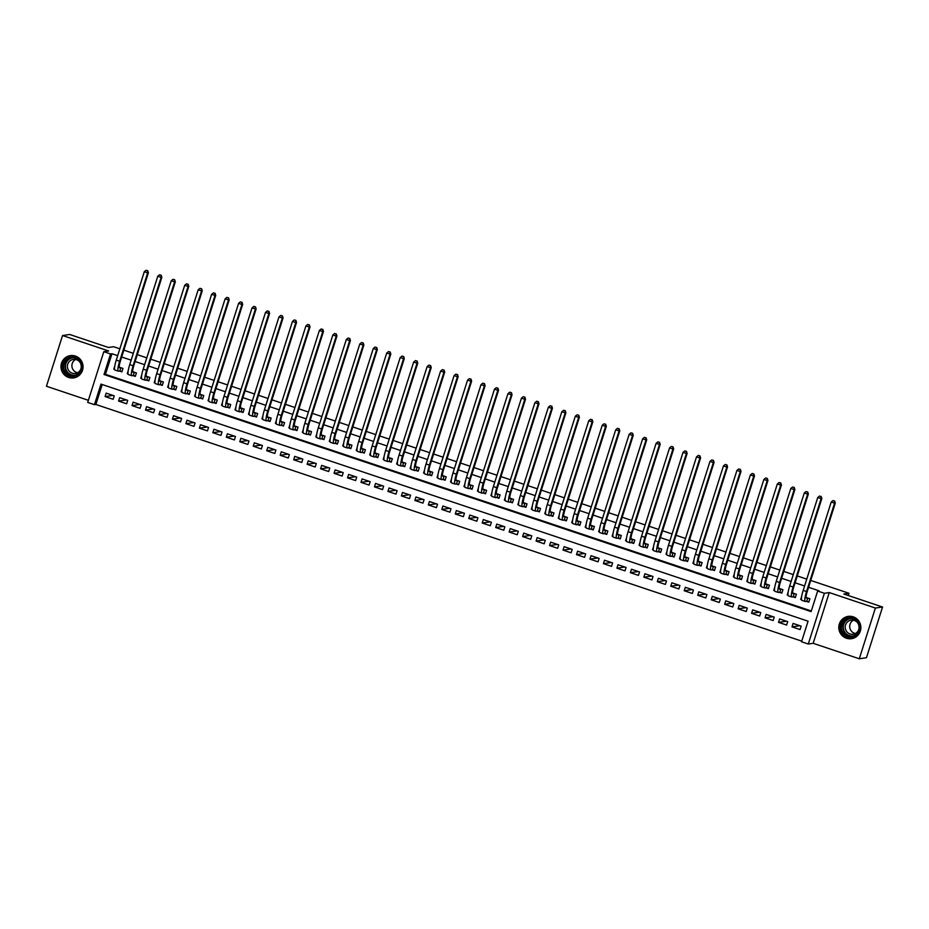<?xml version="1.0" encoding="UTF-8"?>
<svg xmlns="http://www.w3.org/2000/svg" width="929" height="929" viewBox="0 0 929 929"><rect width="100%" height="100%" fill="white"/><g stroke="black" fill="none" stroke-linecap="round" stroke-linejoin="round"><path stroke-width="1.39" d="M68.618 377.453A11.264 11.032 -98.2 0 0 83.006 367.756A11.264 11.032 -98.2 0 0 70.395 355.61A11.264 11.032 -98.2 0 0 68.618 377.453M846.435 638.235A11.264 11.032 -98.2 0 0 860.835 628.538A11.264 11.032 -98.2 0 0 848.212 616.391A11.264 11.032 -98.2 0 0 846.435 638.235M94.444 404.684L87.709 402.42L103.804 351.696L110.539 353.949L104.013 374.515L811.122 611.596L817.648 591.03L824.383 593.283L808.288 644.018L801.553 641.753L808.079 621.187L100.971 384.118L94.444 404.684L95.873 404.475L801.75 641.138M119.853 348.816L113.593 346.726L108.426 347.469L69.71 334.486L62.545 335.52L46.45 386.255L88.383 400.306M810.738 580.451L848.99 593.271L843.822 594.026L882.55 607.009L866.455 657.732L859.29 658.777L875.385 608.042L829.249 592.574L824.383 593.283M829.249 592.574L813.165 643.309L859.29 658.777M813.165 643.309L808.288 644.018M882.55 607.009L875.385 608.042M119.516 371.066L121.873 371.855L122.953 368.43L119.202 367.164M132.986 375.583L135.332 376.373L136.424 372.947L132.673 371.681M146.445 380.1L148.803 380.89L149.894 377.464L146.143 376.199M159.916 384.606L162.273 385.407L163.365 381.97L159.602 380.716M173.386 389.123L175.744 389.913L176.835 386.487L173.073 385.233M186.857 393.641L189.214 394.43L190.306 391.004L186.543 389.75M200.327 398.158L202.685 398.947L203.765 395.522L200.014 394.268M213.798 402.675L216.155 403.465L217.235 400.039L213.484 398.773M227.257 407.192L229.614 407.982L230.706 404.556L226.955 403.291M240.727 411.71L243.084 412.499L244.176 409.074L240.425 407.808M254.198 416.227L256.555 417.016L257.647 413.579L253.884 412.325M267.668 420.732L270.025 421.522L271.117 418.096L267.355 416.842M281.139 425.25L283.496 426.039L284.576 422.614L280.825 421.36M294.609 429.767L296.966 430.557L298.046 427.131L294.296 425.877M308.08 434.284L310.437 435.074L311.517 431.648L307.766 430.382M321.539 438.802L323.896 439.591L324.987 436.166L321.237 434.9M335.009 443.319L337.366 444.108L338.458 440.683L334.707 439.417M348.48 447.836L350.837 448.626L351.928 445.188L348.166 443.934M361.95 452.342L364.307 453.131L365.399 449.706L361.636 448.452M375.421 456.859L377.778 457.649L378.858 454.223L375.107 452.969M388.891 461.376L391.248 462.166L392.328 458.74L388.577 457.486M402.362 465.893L404.719 466.683L405.799 463.257L402.048 461.992M415.82 470.411L418.178 471.2L419.269 467.775L415.518 466.509M429.291 474.928L431.648 475.718L432.74 472.292L428.977 471.026M442.761 479.445L445.119 480.235L446.21 476.798L442.448 475.543M456.232 483.951L458.589 484.752L459.681 481.315L455.918 480.061M469.702 488.468L472.06 489.258L473.14 485.832L469.389 484.578M483.173 492.985L485.53 493.775L486.61 490.349L482.859 489.095M496.643 497.503L499.001 498.292L500.081 494.867L496.33 493.613M510.102 502.02L512.46 502.81L513.551 499.384L509.8 498.118M523.573 506.537L525.93 507.327L527.022 503.901L523.259 502.635M537.043 511.055L539.401 511.844L540.492 508.418L536.73 507.153M550.514 515.572L552.871 516.361L553.963 512.924L550.2 511.67M563.984 520.077L566.342 520.867L567.422 517.441L563.671 516.187M577.455 524.595L579.812 525.384L580.892 521.959L577.141 520.704M590.914 529.112L593.271 529.902L594.363 526.476L590.612 525.222M604.384 533.629L606.742 534.419L607.833 530.993L604.082 529.727M617.855 538.146L620.212 538.936L621.304 535.51L617.541 534.245M631.325 542.664L633.683 543.453L634.774 540.028L631.012 538.762M644.796 547.181L647.153 547.971L648.245 544.533L644.482 543.279M658.266 551.687L660.624 552.476L661.703 549.051L657.953 547.796M671.737 556.204L674.094 556.994L675.174 553.568L671.423 552.314M685.196 560.721L687.553 561.511L688.644 558.085L684.894 556.831M698.666 565.238L701.023 566.028L702.115 562.602L698.364 561.337M712.137 569.756L714.494 570.545L715.585 567.12L711.823 565.854M725.607 574.273L727.964 575.063L729.056 571.637L725.294 570.371M739.078 578.79L741.435 579.58L742.515 576.143L738.764 574.888M752.548 583.296L754.905 584.097L755.985 580.66L752.235 579.406M766.019 587.813L768.376 588.603L769.456 585.177L765.705 583.923M779.477 592.33L781.835 593.12L782.926 589.694L779.176 588.44M792.948 596.848L795.305 597.637L796.397 594.212L792.634 592.957M799.892 625.716L791.996 626.866L800.078 629.572L801.17 626.146L793.087 623.44L791.996 626.866M786.422 621.211L778.525 622.349L786.608 625.054L787.699 621.629L779.617 618.923L778.525 622.349M772.963 616.693L765.055 617.831L773.137 620.549L774.229 617.111L766.146 614.406L765.055 617.831M759.492 612.176L751.596 613.314L759.667 616.032L760.758 612.606L752.676 609.889L751.596 613.314M746.022 607.659L738.125 608.809L746.208 611.514L747.288 608.089L739.205 605.371L738.125 608.809M732.551 603.142L724.655 604.291L732.737 606.997L733.817 603.571L725.746 600.854L724.655 604.291M719.081 598.624L711.184 599.774L719.267 602.48L720.358 599.054L712.276 596.348L711.184 599.774M705.61 594.107L697.714 595.257L705.796 597.962L706.888 594.537L698.805 591.831L697.714 595.257M692.14 589.601L684.243 590.739L692.326 593.445L693.417 590.02L685.335 587.314L684.243 590.739M678.681 585.084L670.773 586.222L678.855 588.94L679.947 585.502L671.864 582.797L670.773 586.222M665.21 580.567L657.314 581.705L665.396 584.422L666.476 580.985L658.394 578.279L657.314 581.705M651.74 576.05L643.843 577.188L651.926 579.905L653.006 576.479L644.923 573.762L643.843 577.188M638.269 571.532L630.373 572.682L638.455 575.388L639.535 571.962L631.465 569.245L630.373 572.682M624.799 567.015L616.902 568.165L624.985 570.87L626.076 567.445L617.994 564.739L616.902 568.165M611.328 562.498L603.432 563.648L611.514 566.353L612.606 562.928L604.524 560.222L603.432 563.648M597.858 557.981L589.961 559.13L598.044 561.836L599.135 558.41L591.053 555.705L589.961 559.13M584.399 553.475L576.491 554.613L584.573 557.319L585.665 553.893L577.583 551.187L576.491 554.613M570.929 548.958L563.032 550.096L571.114 552.813L572.194 549.376L564.112 546.67L563.032 550.096M557.458 544.44L549.562 545.578L557.644 548.296L558.724 544.87L550.642 542.153L549.562 545.578M543.988 539.923L536.091 541.073L544.173 543.779L545.253 540.353L537.183 537.636L536.091 541.073M530.517 535.406L522.621 536.556L530.703 539.261L531.794 535.836L523.712 533.13L522.621 536.556M517.047 530.889L509.15 532.038L517.232 534.744L518.324 531.318L510.242 528.613L509.15 532.038M503.588 526.371L495.68 527.521L503.762 530.227L504.853 526.801L496.771 524.095L495.68 527.521M490.117 521.866L482.221 523.004L490.291 525.709L491.383 522.284L483.301 519.578L482.221 523.004M476.647 517.348L468.75 518.487L476.832 521.204L477.912 517.767L469.83 515.061L468.75 518.487M463.176 512.831L455.28 513.969L463.362 516.687L464.442 513.261L456.36 510.544L455.28 513.969M449.706 508.314L441.809 509.464L449.891 512.169L450.983 508.744L442.901 506.026L441.809 509.464M436.235 503.797L428.339 504.946L436.421 507.652L437.513 504.226L429.43 501.521L428.339 504.946M422.765 499.279L414.868 500.429L422.95 503.135L424.042 499.709L415.96 497.003L414.868 500.429M409.306 494.762L401.398 495.912L409.48 498.618L410.572 495.192L402.489 492.486L401.398 495.912M395.835 490.257L387.939 491.395L396.009 494.1L397.101 490.675L389.019 487.969L387.939 491.395M382.365 485.739L374.468 486.877L382.551 489.595L383.631 486.157L375.548 483.452L374.468 486.877M368.894 481.222L360.998 482.36L369.08 485.077L370.16 481.652L362.078 478.934L360.998 482.36M355.424 476.705L347.527 477.854L355.61 480.56L356.701 477.134L348.619 474.417L347.527 477.854M341.953 472.187L334.057 473.337L342.139 476.043L343.231 472.617L335.148 469.9L334.057 473.337M328.483 467.67L320.586 468.82L328.669 471.526L329.76 468.1L321.678 465.394L320.586 468.82M315.024 463.153L307.116 464.303L315.198 467.008L316.29 463.583L308.207 460.877L307.116 464.303M301.553 458.647L293.657 459.785L301.739 462.491L302.819 459.065L294.737 456.36L293.657 459.785M288.083 454.13L280.186 455.268L288.269 457.985L289.349 454.548L281.266 451.842L280.186 455.268M274.612 449.613L266.716 450.751L274.798 453.468L275.878 450.031L267.807 447.325L266.716 450.751M261.142 445.096L253.245 446.234L261.328 448.951L262.419 445.525L254.337 442.808L253.245 446.234M247.671 440.578L239.775 441.728L247.857 444.434L248.949 441.008L240.866 438.291L239.775 441.728M234.201 436.061L226.304 437.211L234.387 439.916L235.478 436.491L227.396 433.785L226.304 437.211M220.742 431.544L212.834 432.693L220.916 435.399L222.008 431.973L213.925 429.268L212.834 432.693M207.272 427.026L199.375 428.176L207.457 430.882L208.537 427.456L200.455 424.75L199.375 428.176M193.801 422.521L185.905 423.659L193.987 426.365L195.067 422.939L186.984 420.233L185.905 423.659M180.331 418.004L172.434 419.142L180.516 421.859L181.596 418.422L173.526 415.716L172.434 419.142M166.86 413.486L158.964 414.624L167.046 417.342L168.137 413.916L160.055 411.199L158.964 414.624M153.39 408.969L145.493 410.119L153.575 412.824L154.667 409.399L146.585 406.681L145.493 410.119M139.919 404.452L132.023 405.601L140.105 408.307L141.196 404.881L133.114 402.176L132.023 405.601M126.46 399.934L118.564 401.084L126.634 403.79L127.726 400.364L119.644 397.658L118.564 401.084M102.202 384.536L95.873 404.475M114.255 395.847L106.173 393.141L105.093 396.567L113.175 399.273L114.255 395.847M817.648 591.03L819.076 590.821L808.567 587.291M804.584 585.955L795.108 582.785M791.113 581.449L781.637 578.268M777.654 576.932L768.167 573.75M764.184 572.415L754.696 569.233M750.713 567.898L741.226 564.716M737.243 563.38L727.755 560.199M723.772 558.863L714.285 555.681M710.302 554.346L700.826 551.176M696.831 549.829L687.355 546.658M683.372 545.323L673.885 542.141M669.902 540.806L660.414 537.624M656.431 536.288L646.944 533.107M642.961 531.771L633.473 528.589M629.49 527.254L620.003 524.072M616.02 522.737L606.544 519.566M602.549 518.219L593.074 515.049M589.091 513.714L579.603 510.532M575.62 509.197L566.133 506.015M562.15 504.679L552.662 501.497M548.679 500.162L539.192 496.98M535.209 495.645L525.733 492.463M521.738 491.127L512.262 487.946M508.268 486.61L498.792 483.44M494.809 482.105L485.321 478.923M481.338 477.587L471.851 474.405M467.868 473.07L458.38 469.888M454.397 468.553L444.91 465.371M440.927 464.035L431.451 460.854M427.456 459.518L417.98 456.336M413.997 455.001L404.51 451.831M400.527 450.495L391.039 447.313M387.056 445.978L377.569 442.796M373.586 441.461L364.098 438.279M360.115 436.944L350.628 433.762M346.645 432.426L337.169 429.244M333.174 427.909L323.698 424.727M319.715 423.392L310.228 420.222M306.245 418.874L296.757 415.704M292.774 414.369L283.287 411.187M279.304 409.852L269.816 406.67M265.833 405.334L256.346 402.152M252.363 400.817L242.887 397.635M238.892 396.3L229.417 393.118M225.433 391.783L215.946 388.601M211.963 387.265L202.476 384.095M198.492 382.76L189.005 379.578M185.022 378.242L175.535 375.061M171.551 373.725L162.076 370.543M158.081 369.208L148.605 366.026M144.61 364.691L135.135 361.509M131.152 360.173L121.664 356.991M117.681 355.656L111.968 353.752L105.441 374.317L811.319 610.968M806.418 601.365L808.776 602.155L809.867 598.729L806.105 597.463M801.669 596.36L800.693 599.449L801.483 599.716M788.21 591.843L787.223 594.932L788.024 595.199M774.74 587.325L773.752 590.414L774.554 590.681M761.269 582.808L760.294 585.897L761.083 586.164M747.799 578.291L746.823 581.38L747.613 581.647M734.328 573.785L733.353 576.863L734.142 577.13M720.858 569.268L719.882 572.345L720.672 572.612M707.399 564.751L706.412 567.84L707.201 568.095M693.928 560.233L692.941 563.322L693.742 563.589M680.458 555.716L679.482 558.805L680.272 559.072M666.987 551.199L666.012 554.288L666.801 554.555M653.517 546.682L652.541 549.771L653.331 550.038M640.046 542.176L639.071 545.253L639.86 545.52M626.576 537.659L625.6 540.736L626.39 541.003M613.117 533.141L612.13 536.23L612.931 536.486M599.646 528.624L598.659 531.713L599.46 531.98M586.176 524.107L585.2 527.196L585.99 527.463M572.705 519.59L571.73 522.679L572.519 522.946M559.235 515.072L558.259 518.161L559.049 518.428M545.764 510.567L544.789 513.644L545.578 513.911M532.294 506.05L531.318 509.127L532.108 509.394M518.835 501.532L517.848 504.621L518.649 504.877M505.364 497.015L504.377 500.104L505.179 500.371M491.894 492.498L490.918 495.587L491.708 495.854M478.423 487.98L477.448 491.069L478.238 491.336M464.953 483.463L463.977 486.552L464.767 486.819M451.482 478.958L450.507 482.035L451.297 482.302M438.012 474.44L437.036 477.518L437.826 477.785M424.553 469.923L423.566 473L424.367 473.267M411.082 465.406L410.095 468.495L410.897 468.762M397.612 460.889L396.637 463.977L397.426 464.245M384.141 456.371L383.166 459.46L383.956 459.727M370.671 451.854L369.696 454.943L370.485 455.21M357.2 447.337L356.225 450.426L357.015 450.693M343.73 442.831L342.755 445.908L343.544 446.175M330.271 438.314L329.284 441.391L330.085 441.658M316.801 433.797L315.825 436.885L316.615 437.141M303.33 429.279L302.355 432.368L303.144 432.635M289.86 424.762L288.884 427.851L289.674 428.118M276.389 420.245L275.414 423.334L276.203 423.601M262.919 415.727L261.943 418.816L262.733 419.084M249.46 411.222L248.473 414.299L249.274 414.566M235.989 406.705L235.002 409.782L235.803 410.049M222.519 402.187L221.543 405.276L222.333 405.532M209.048 397.67L208.073 400.759L208.862 401.026M195.578 393.153L194.602 396.242L195.392 396.509M182.107 388.636L181.132 391.724L181.921 391.992M168.637 384.118L167.661 387.207L168.451 387.474M155.178 379.613L154.191 382.69L154.992 382.957M141.707 375.095L140.72 378.173L141.522 378.44M128.237 370.578L127.261 373.667L128.051 373.922M114.766 366.061L113.791 369.15L114.581 369.417M123.836 350.152L133.323 353.334M137.306 354.669L146.782 357.851M150.777 359.186L160.252 362.368M164.236 363.703L173.723 366.885M177.706 368.221L187.193 371.391M191.177 372.738L200.664 375.908M204.647 377.244L214.134 380.425M218.118 381.761L227.593 384.943M231.588 386.278L241.064 389.46M245.059 390.795L254.534 393.977M258.517 395.313L268.005 398.495M271.988 399.83L281.475 403.012M285.458 404.347L294.946 407.517M298.929 408.853L308.416 412.035M312.399 413.37L321.875 416.552M325.87 417.887L335.346 421.069M339.329 422.405L348.816 425.587M352.799 426.922L362.287 430.104M366.27 431.439L375.757 434.621M379.74 435.956L389.228 439.127M393.211 440.462L402.698 443.644M406.681 444.979L416.157 448.161M420.152 449.497L429.628 452.678M433.611 454.014L443.098 457.196M447.081 458.531L456.569 461.713M460.552 463.048L470.039 466.23M474.022 467.566L483.51 470.736M487.493 472.083L496.98 475.253M500.963 476.589L510.439 479.77M514.434 481.106L523.91 484.288M527.893 485.623L537.38 488.805M541.363 490.14L550.851 493.322M554.834 494.658L564.321 497.839M568.304 499.175L577.792 502.345M581.775 503.692L591.262 506.862M595.245 508.198L604.721 511.38M608.716 512.715L618.191 515.897M622.175 517.232L631.662 520.414M635.645 521.75L645.132 524.931M649.116 526.267L658.603 529.449M662.586 530.784L672.073 533.966M676.057 535.301L685.532 538.472M689.527 539.807L699.003 542.989M702.998 544.324L712.473 547.506M716.456 548.842L725.944 552.023M729.927 553.359L739.414 556.541M743.397 557.876L752.885 561.058M756.868 562.393L766.355 565.575M770.338 566.911L779.814 570.081M783.809 571.416L793.285 574.598M797.268 575.934L806.755 579.115M848.282 595.512L848.99 593.271M103.804 351.696L108.67 350.988L62.545 335.52M111.968 353.752L110.539 353.949M105.441 374.317L104.013 374.515M801.437 599.333L800.693 599.449M112.99 395.417L105.093 396.567M787.966 594.827L787.223 594.932M774.496 590.31L773.752 590.414M761.037 585.793L760.294 585.897M747.566 581.275L746.823 581.38M734.096 576.758L733.353 576.863M720.625 572.241L719.882 572.345M707.155 567.724L706.412 567.84M693.684 563.206L692.941 563.322M680.214 558.701L679.482 558.805M666.755 554.183L666.012 554.288M653.284 549.666L652.541 549.771M639.814 545.149L639.071 545.253M626.343 540.632L625.6 540.736M612.873 536.114L612.13 536.23M599.402 531.597L598.659 531.713M585.932 527.091L585.2 527.196M572.473 522.574L571.73 522.679M559.003 518.057L558.259 518.161M545.532 513.54L544.789 513.644M532.062 509.022L531.318 509.127M518.591 504.505L517.848 504.621M505.121 499.988L504.377 500.104M491.65 495.482L490.918 495.587M478.191 490.965L477.448 491.069M464.721 486.448L463.977 486.552M451.25 481.93L450.507 482.035M437.78 477.413L437.036 477.518M424.309 472.896L423.566 473M410.839 468.379L410.095 468.495M397.38 463.873L396.637 463.977M383.909 459.356L383.166 459.46M370.439 454.838L369.696 454.943M356.968 450.321L356.225 450.426M343.498 445.804L342.755 445.908M330.027 441.287L329.284 441.391M316.557 436.769L315.825 436.885M303.098 432.252L302.355 432.368M289.627 427.746L288.884 427.851M276.157 423.229L275.414 423.334M262.686 418.712L261.943 418.816M249.216 414.195L248.473 414.299M235.745 409.677L235.002 409.782M222.275 405.16L221.543 405.276M208.816 400.643L208.073 400.759M195.345 396.137L194.602 396.242M181.875 391.62L181.132 391.724M168.404 387.103L167.661 387.207M154.934 382.585L154.191 382.69M141.463 378.068L140.72 378.173M127.993 373.551L127.261 373.667M114.534 369.034L113.791 369.15M807.51 597.939L806.523 598.079A7.223 1.301 -71.5 0 1 806.395 598.067A7.223 1.301 -71.5 0 1 807.255 591.436L835.287 503.065L834.579 503.17L806.546 591.541A10.834 1.951 108.5 0 0 805.246 601.493A10.834 1.951 108.5 0 0 805.431 601.504L806.709 601.318L807.754 598.021M808.927 601.702L806.709 601.318M834.347 501.021L832.999 500.568L834.347 501.021L834.579 503.17L831.211 502.043L803.179 590.403A10.834 1.951 108.5 0 0 801.878 600.366L805.246 601.493M831.211 502.043L832.999 500.568M834.625 500.975L835.287 503.065M852.996 618.249A9.743 9.545 81.8 0 1 859.151 630.547A9.743 9.545 81.8 0 1 847.12 636.76A9.743 9.545 81.8 0 1 840.966 624.462A9.743 9.545 81.8 0 1 852.996 618.249M847.48 636.051A9.023 8.837 -98.2 0 0 859.011 628.283A9.023 8.837 -98.2 0 0 848.909 618.551A9.023 8.837 -98.2 0 0 847.48 636.051M855.377 633.52A7.107 6.967 81.8 0 1 853.449 620.224M858.965 628.724A7.107 6.967 81.8 0 1 850.023 633.95A7.107 6.967 81.8 0 1 851.138 620.166A7.107 6.967 81.8 0 1 858.257 623.8M851.73 616.461A11.194 10.962 -98.2 0 0 846.691 638.13A11.194 10.962 -98.2 0 0 854.796 637.619M81.578 364.737A9.743 9.545 81.8 0 1 74.239 376.268A9.743 9.545 81.8 0 1 62.893 368.708A9.743 9.545 81.8 0 1 70.232 357.189A9.743 9.545 81.8 0 1 81.578 364.737M63.729 368.546A9.023 8.837 -98.2 0 0 73.67 375.641A9.023 8.837 -98.2 0 0 81.032 364.865A9.023 8.837 -98.2 0 0 71.08 357.77A9.023 8.837 -98.2 0 0 63.729 368.546M77.56 372.738A7.107 6.967 81.8 0 1 75.632 359.453M81.148 367.954A7.107 6.967 81.8 0 1 67.527 367.872A7.107 6.967 81.8 0 1 80.428 363.018M73.914 355.679A11.194 10.962 -98.2 0 0 61.511 369.01A11.194 10.962 -98.2 0 0 76.979 376.837M794.04 593.422L793.052 593.561A7.223 1.301 -71.5 0 1 792.925 593.55A7.223 1.301 -71.5 0 1 793.796 586.919L821.817 498.548L821.108 498.652L793.076 587.023A10.834 1.951 108.5 0 0 791.787 596.975A10.834 1.951 108.5 0 0 791.961 596.987L793.238 596.801L794.283 593.503M795.456 597.184L793.238 596.801M820.876 496.504L819.529 496.051L820.876 496.504L821.108 498.652L817.741 497.526L789.708 585.885A10.834 1.951 108.5 0 0 788.419 595.849L791.787 596.975M817.741 497.526L819.529 496.051M821.166 496.458L821.817 498.548M780.569 588.905L779.582 589.044A7.223 1.301 -71.5 0 1 779.466 589.044A7.223 1.301 -71.5 0 1 780.325 582.402L808.358 494.031L807.638 494.135L779.605 582.506A10.834 1.951 108.5 0 0 778.316 592.458A10.834 1.951 108.5 0 0 778.49 592.481L779.768 592.296L780.813 588.986M781.986 592.667L779.768 592.296M807.406 491.987L806.058 491.534L807.406 491.987L807.638 494.135L804.27 493.009L776.238 581.38A10.834 1.951 108.5 0 0 774.949 591.332L778.316 592.458M804.27 493.009L806.058 491.534M807.696 491.952L808.358 494.031M767.099 584.387L766.111 584.527A7.223 1.301 -71.5 0 1 765.995 584.527A7.223 1.301 -71.5 0 1 766.855 577.884L794.887 489.525L794.167 489.629L766.135 577.989A10.834 1.951 108.5 0 0 764.846 587.941A10.834 1.951 108.5 0 0 765.02 587.964L766.297 587.778L767.354 584.469M768.515 588.15L766.297 587.778M793.935 487.47L792.588 487.017L793.935 487.47L794.167 489.629L790.8 488.491L762.767 576.863A10.834 1.951 108.5 0 0 761.478 586.814L764.846 587.941M790.8 488.491L792.588 487.017M794.225 487.435L794.887 489.525M753.628 579.87L752.641 580.021A7.223 1.301 -71.5 0 1 752.525 580.01A7.223 1.301 -71.5 0 1 753.384 573.367L781.417 485.008L780.697 485.112L752.664 573.472A10.834 1.951 108.5 0 0 751.375 583.435A10.834 1.951 108.5 0 0 751.561 583.447L752.838 583.261L753.884 579.951M755.045 583.633L752.838 583.261M780.465 482.952L779.117 482.499L780.465 482.952L780.697 485.112L777.329 483.974L749.297 572.345A10.834 1.951 108.5 0 0 748.008 582.297L751.375 583.435M777.329 483.974L779.117 482.499M780.755 482.917L781.417 485.008M740.169 575.353L739.17 575.504A7.223 1.301 -71.5 0 1 739.054 575.492A7.223 1.301 -71.5 0 1 739.914 568.85L767.946 480.49L767.226 480.595L739.194 568.954A10.834 1.951 108.5 0 0 737.905 578.918A10.834 1.951 108.5 0 0 738.09 578.93L739.368 578.744L740.413 575.446M741.574 579.115L739.368 578.744M767.006 478.447L765.659 477.994L767.006 478.447L767.226 480.595L763.859 479.469L735.826 567.828A10.834 1.951 108.5 0 0 734.537 577.792L737.905 578.918M763.859 479.469L765.659 477.994M767.284 478.4L767.946 480.49M726.699 570.847L725.7 570.987A7.223 1.301 -71.5 0 1 725.584 570.975A7.223 1.301 -71.5 0 1 726.443 564.333L754.476 475.973L753.756 476.078L725.735 564.437A10.834 1.951 108.5 0 0 724.434 574.401A10.834 1.951 108.5 0 0 724.62 574.412L725.897 574.227L726.942 570.929M728.104 574.598L725.897 574.227M753.535 473.929L752.188 473.476L753.535 473.929L753.756 476.078L750.388 474.951L722.367 563.311A10.834 1.951 108.5 0 0 721.067 573.274L724.434 574.401M750.388 474.951L752.188 473.476M753.814 473.883L754.476 475.973M713.228 566.33L712.241 566.469A7.223 1.301 -71.5 0 1 712.113 566.458A7.223 1.301 -71.5 0 1 712.973 559.827L741.005 471.456L740.297 471.56L712.264 559.932A10.834 1.951 108.5 0 0 710.964 569.883A10.834 1.951 108.5 0 0 711.149 569.895L712.427 569.709L713.472 566.411M714.645 570.092L712.427 569.709M740.065 469.412L738.718 468.959L740.065 469.412L740.297 471.56L736.929 470.434L708.897 558.793A10.834 1.951 108.5 0 0 707.596 568.757L710.964 569.883M736.929 470.434L738.718 468.959M740.343 469.366L741.005 471.456M699.758 561.813L698.771 561.952A7.223 1.301 -71.5 0 1 698.643 561.94A7.223 1.301 -71.5 0 1 699.514 555.31L727.535 466.939L726.826 467.043L698.794 555.414A10.834 1.951 108.5 0 0 697.505 565.366A10.834 1.951 108.5 0 0 697.679 565.378L698.956 565.192L700.001 561.894M701.174 565.575L698.956 565.192M726.594 464.895L725.247 464.442L726.594 464.895L726.826 467.043L723.459 465.917L695.426 554.276A10.834 1.951 108.5 0 0 694.137 564.24L697.505 565.366M723.459 465.917L725.247 464.442M726.884 464.848L727.535 466.939M686.287 557.295L685.3 557.435A7.223 1.301 -71.5 0 1 685.184 557.435A7.223 1.301 -71.5 0 1 686.043 550.792L714.076 462.421L713.356 462.526L685.323 550.897A10.834 1.951 108.5 0 0 684.034 560.849A10.834 1.951 108.5 0 0 684.208 560.861L685.486 560.686L686.543 557.377M687.704 561.058L685.486 560.686M713.124 460.378L711.777 459.925L713.124 460.378L713.356 462.526L709.988 461.399L681.956 549.771A10.834 1.951 108.5 0 0 680.667 559.722L684.034 560.849M709.988 461.399L711.777 459.925M713.414 460.331L714.076 462.421M672.817 552.778L671.83 552.918A7.223 1.301 -71.5 0 1 671.713 552.918A7.223 1.301 -71.5 0 1 672.573 546.275L700.605 457.916L699.885 458.02L671.853 546.38A10.834 1.951 108.5 0 0 670.564 556.332A10.834 1.951 108.5 0 0 670.738 556.355L672.015 556.169L673.072 552.86M674.233 556.541L672.015 556.169M699.653 455.86L698.306 455.407L699.653 455.86L699.885 458.02L696.518 456.882L668.485 545.253A10.834 1.951 108.5 0 0 667.196 555.205L670.564 556.332M696.518 456.882L698.306 455.407M699.943 455.825L700.605 457.916M659.346 548.261L658.359 548.412A7.223 1.301 -71.5 0 1 658.243 548.4A7.223 1.301 -71.5 0 1 659.102 541.758L687.135 453.398L686.415 453.503L658.382 541.862A10.834 1.951 108.5 0 0 657.093 551.826A10.834 1.951 108.5 0 0 657.279 551.838L658.556 551.652L659.602 548.342M660.763 552.023L658.556 551.652M686.183 451.343L684.836 450.89L686.183 451.343L686.415 453.503L683.047 452.365L655.015 540.736A10.834 1.951 108.5 0 0 653.726 550.688L657.093 551.826M683.047 452.365L684.836 450.89M686.473 451.308L687.135 453.398M645.887 543.744L644.889 543.895A7.223 1.301 -71.5 0 1 644.772 543.883A7.223 1.301 -71.5 0 1 645.632 537.241L673.664 448.881L672.944 448.986L644.912 537.345A10.834 1.951 108.5 0 0 643.623 547.309A10.834 1.951 108.5 0 0 643.809 547.32L645.086 547.135L646.131 543.837M647.292 547.506L645.086 547.135M672.724 446.826L671.377 446.384L672.724 446.826L672.944 448.986L669.577 447.859L641.556 536.219A10.834 1.951 108.5 0 0 640.255 546.171L643.623 547.309M669.577 447.859L671.377 446.384M673.002 446.791L673.664 448.881M632.417 539.238L631.43 539.377A7.223 1.301 -71.5 0 1 631.302 539.366A7.223 1.301 -71.5 0 1 632.161 532.723L660.194 444.364L659.474 444.468L631.453 532.828A10.834 1.951 108.5 0 0 630.152 542.791A10.834 1.951 108.5 0 0 630.338 542.803L631.615 542.617L632.661 539.319M633.822 542.989L631.615 542.617M659.253 442.32L657.906 441.867L659.253 442.32L659.474 444.468L656.118 443.342L628.085 531.702A10.834 1.951 108.5 0 0 626.785 541.665L630.152 542.791M656.118 443.342L657.906 441.867M659.532 442.274L660.194 444.364M618.946 534.721L617.959 534.86A7.223 1.301 -71.5 0 1 617.831 534.849A7.223 1.301 -71.5 0 1 618.702 528.218L646.723 439.847L646.015 439.951L617.982 528.311A10.834 1.951 108.5 0 0 616.682 538.274A10.834 1.951 108.5 0 0 616.868 538.286L618.145 538.1L619.19 534.802M620.363 538.483L618.145 538.1M645.783 437.803L644.436 437.35L645.783 437.803L646.015 439.951L642.647 438.825L614.615 527.184A10.834 1.951 108.5 0 0 613.314 537.148L616.682 538.274M642.647 438.825L644.436 437.35M646.073 437.756L646.723 439.847M605.476 530.204L604.489 530.343A7.223 1.301 -71.5 0 1 604.361 530.331A7.223 1.301 -71.5 0 1 605.232 523.701L633.253 435.329L632.544 435.434L604.512 523.805A10.834 1.951 108.5 0 0 603.223 533.757A10.834 1.951 108.5 0 0 603.397 533.769L604.674 533.583L605.72 530.285M606.892 533.966L604.674 533.583M632.312 433.286L630.965 432.833L632.312 433.286L632.544 435.434L629.177 434.307L601.144 522.667A10.834 1.951 108.5 0 0 599.855 532.631L603.223 533.757M629.177 434.307L630.965 432.833M632.603 433.239L633.253 435.329M592.005 525.686L591.018 525.826A7.223 1.301 -71.5 0 1 590.902 525.814A7.223 1.301 -71.5 0 1 591.761 519.183L619.794 430.812L619.074 430.917L591.041 519.288A10.834 1.951 108.5 0 0 589.752 529.24A10.834 1.951 108.5 0 0 589.927 529.251L591.204 529.077L592.261 525.768M593.422 529.449L591.204 529.077M618.842 428.768L617.495 428.315L618.842 428.768L619.074 430.917L615.706 429.79L587.674 518.161A10.834 1.951 108.5 0 0 586.385 528.113L589.752 529.24M615.706 429.79L617.495 428.315M619.132 428.722L619.794 430.812M578.535 521.169L577.548 521.308A7.223 1.301 -71.5 0 1 577.432 521.308A7.223 1.301 -71.5 0 1 578.291 514.666L606.323 426.306L605.603 426.399L577.571 514.771A10.834 1.951 108.5 0 0 576.282 524.722A10.834 1.951 108.5 0 0 576.456 524.746L577.733 524.56L578.79 521.25M579.951 524.931L577.733 524.56M605.371 424.251L604.024 423.798L605.371 424.251L605.603 426.399L602.236 425.273L574.203 513.644A10.834 1.951 108.5 0 0 572.914 523.596L576.282 524.722M602.236 425.273L604.024 423.798M605.662 424.216L606.323 426.306M565.064 516.652L564.077 516.803A7.223 1.301 -71.5 0 1 563.961 516.791A7.223 1.301 -71.5 0 1 564.82 510.149L592.853 421.789L592.133 421.894L564.1 510.253A10.834 1.951 108.5 0 0 562.811 520.217A10.834 1.951 108.5 0 0 562.997 520.228L564.275 520.043L565.32 516.733M566.481 520.414L564.275 520.043M591.901 419.734L590.554 419.281L591.901 419.734L592.133 421.894L588.765 420.756L560.733 509.127A10.834 1.951 108.5 0 0 559.444 519.079L562.811 520.217M588.765 420.756L590.554 419.281M592.191 419.699L592.853 421.789M551.605 512.134L550.607 512.285A7.223 1.301 -71.5 0 1 550.491 512.274A7.223 1.301 -71.5 0 1 551.35 505.631L579.382 417.272L578.662 417.376L550.642 505.736A10.834 1.951 108.5 0 0 549.341 515.7A10.834 1.951 108.5 0 0 549.527 515.711L550.804 515.525L551.849 512.227M553.01 515.897L550.804 515.525M578.442 415.217L577.095 414.775L578.442 415.217L578.662 417.376L575.295 416.25L547.274 504.61A10.834 1.951 108.5 0 0 545.973 514.561L549.341 515.7M575.295 416.25L577.095 414.775M578.721 415.182L579.382 417.272M538.135 507.617L537.148 507.768A7.223 1.301 -71.5 0 1 537.02 507.757A7.223 1.301 -71.5 0 1 537.879 501.114L565.912 412.755L565.204 412.859L537.171 501.219A10.834 1.951 108.5 0 0 535.87 511.182A10.834 1.951 108.5 0 0 536.056 511.194L537.334 511.008L538.379 507.71M539.552 511.38L537.334 511.008M564.971 410.711L563.624 410.258L564.971 410.711L565.204 412.859L561.836 411.733L533.803 500.092A10.834 1.951 108.5 0 0 532.503 510.056L535.87 511.182M561.836 411.733L563.624 410.258M565.25 410.664L565.912 412.755M524.664 503.112L523.677 503.251A7.223 1.301 -71.5 0 1 523.55 503.239A7.223 1.301 -71.5 0 1 524.42 496.609L552.441 408.237L551.733 408.342L523.701 496.701A10.834 1.951 108.5 0 0 522.4 506.665A10.834 1.951 108.5 0 0 522.586 506.677L523.863 506.491L524.908 503.193M526.081 506.874L523.863 506.491M551.501 406.194L550.154 405.741L551.501 406.194L551.733 408.342L548.365 407.216L520.333 495.575A10.834 1.951 108.5 0 0 519.044 505.539L522.4 506.665M548.365 407.216L550.154 405.741M551.791 406.147L552.441 408.237M511.194 498.594L510.207 498.734A7.223 1.301 -71.5 0 1 510.079 498.722A7.223 1.301 -71.5 0 1 510.95 492.091L538.983 403.72L538.263 403.825L510.23 492.196A10.834 1.951 108.5 0 0 508.941 502.148A10.834 1.951 108.5 0 0 509.115 502.159L510.393 501.974L511.438 498.676M512.611 502.357L510.393 501.974M538.03 401.676L536.683 401.223L538.03 401.676L538.263 403.825L534.895 402.698L506.862 491.058A10.834 1.951 108.5 0 0 505.573 501.021L508.941 502.148M534.895 402.698L536.683 401.223M538.321 401.63L538.983 403.72M497.723 494.077L496.736 494.216A7.223 1.301 -71.5 0 1 496.62 494.205A7.223 1.301 -71.5 0 1 497.479 487.574L525.512 399.203L524.792 399.307L496.76 487.679A10.834 1.951 108.5 0 0 495.471 497.63A10.834 1.951 108.5 0 0 495.645 497.642L496.922 497.456L497.979 494.158M499.14 497.839L496.922 497.456M524.56 397.159L523.213 396.706L524.56 397.159L524.792 399.307L521.424 398.181L493.392 486.552A10.834 1.951 108.5 0 0 492.103 496.504L495.471 497.63M521.424 398.181L523.213 396.706M524.85 397.113L525.512 399.203M484.253 489.56L483.266 489.699A7.223 1.301 -71.5 0 1 483.15 489.699A7.223 1.301 -71.5 0 1 484.009 483.057L512.042 394.697L511.322 394.79L483.289 483.161A10.834 1.951 108.5 0 0 482 493.113A10.834 1.951 108.5 0 0 482.186 493.136L483.463 492.951L484.508 489.641M485.67 493.322L483.463 492.951M511.089 392.642L509.742 392.189L511.089 392.642L511.322 394.79L507.954 393.664L479.921 482.035A10.834 1.951 108.5 0 0 478.632 491.987L482 493.113M507.954 393.664L509.742 392.189M511.38 392.607L512.042 394.697M470.782 485.043L469.795 485.193A7.223 1.301 -71.5 0 1 469.679 485.182A7.223 1.301 -71.5 0 1 470.538 478.54L498.571 390.18L497.851 390.285L469.819 478.644A10.834 1.951 108.5 0 0 468.53 488.596A10.834 1.951 108.5 0 0 468.715 488.619L469.993 488.433L471.038 485.124M472.199 488.805L469.993 488.433M497.619 388.125L496.272 387.672L497.619 388.125L497.851 390.285L494.483 389.146L466.451 477.518A10.834 1.951 108.5 0 0 465.162 487.47L468.53 488.596M494.483 389.146L496.272 387.672M497.909 388.09L498.571 390.18M457.323 480.525L456.325 480.676A7.223 1.301 -71.5 0 1 456.209 480.665A7.223 1.301 -71.5 0 1 457.068 474.022L485.101 385.663L484.381 385.767L456.36 474.127A10.834 1.951 108.5 0 0 455.059 484.09A10.834 1.951 108.5 0 0 455.245 484.102L456.522 483.916L457.567 480.607M458.729 484.288L456.522 483.916M484.16 383.607L482.813 383.166L484.16 383.607L484.381 385.767L481.013 384.641L452.992 473A10.834 1.951 108.5 0 0 451.691 482.952L455.059 484.09M481.013 384.641L482.813 383.166M484.439 383.572L485.101 385.663M443.853 476.008L442.866 476.159A7.223 1.301 -71.5 0 1 442.738 476.147A7.223 1.301 -71.5 0 1 443.597 469.505L471.63 381.145L470.922 381.25L442.889 469.609A10.834 1.951 108.5 0 0 441.589 479.573A10.834 1.951 108.5 0 0 441.774 479.585L443.052 479.399L444.097 476.101M445.27 479.77L443.052 479.399M470.689 379.102L469.342 378.649L470.689 379.102L470.922 381.25L467.554 380.124L439.522 468.483A10.834 1.951 108.5 0 0 438.221 478.447L441.589 479.573M467.554 380.124L469.342 378.649M470.968 379.055L471.63 381.145M430.382 471.502L429.395 471.642A7.223 1.301 -71.5 0 1 429.268 471.63A7.223 1.301 -71.5 0 1 430.139 464.988L458.16 376.628L457.451 376.733L429.419 465.092A10.834 1.951 108.5 0 0 428.13 475.056A10.834 1.951 108.5 0 0 428.304 475.067L429.581 474.882L430.626 471.584M431.799 475.253L429.581 474.882M457.219 374.584L455.872 374.132L457.219 374.584L457.451 376.733L454.084 375.606L426.051 463.966A10.834 1.951 108.5 0 0 424.762 473.929L428.13 475.056M454.084 375.606L455.872 374.132M457.509 374.538L458.16 376.628M416.912 466.985L415.925 467.124A7.223 1.301 -71.5 0 1 415.797 467.113A7.223 1.301 -71.5 0 1 416.668 460.482L444.701 372.111L443.981 372.215L415.948 460.587A10.834 1.951 108.5 0 0 414.659 470.538A10.834 1.951 108.5 0 0 414.833 470.55L416.111 470.364L417.156 467.066M418.329 470.748L416.111 470.364M443.748 370.067L442.401 369.614L443.748 370.067L443.981 372.215L440.613 371.089L412.581 459.449A10.834 1.951 108.5 0 0 411.292 469.412L414.659 470.538M440.613 371.089L442.401 369.614M444.039 370.021L444.701 372.111M403.441 462.468L402.454 462.607A7.223 1.301 -71.5 0 1 402.338 462.596A7.223 1.301 -71.5 0 1 403.198 455.965L431.23 367.594L430.51 367.698L402.478 456.069A10.834 1.951 108.5 0 0 401.189 466.021A10.834 1.951 108.5 0 0 401.363 466.033L402.64 465.847L403.697 462.549M404.858 466.23L402.64 465.847M430.278 365.55L428.931 365.097L430.278 365.55L430.51 367.698L427.143 366.572L399.11 454.931A10.834 1.951 108.5 0 0 397.821 464.895L401.189 466.021M427.143 366.572L428.931 365.097M430.568 365.503L431.23 367.594M389.971 457.951L388.984 458.09A7.223 1.301 -71.5 0 1 388.868 458.09A7.223 1.301 -71.5 0 1 389.727 451.448L417.76 363.076L417.04 363.181L389.007 451.552A10.834 1.951 108.5 0 0 387.718 461.504A10.834 1.951 108.5 0 0 387.904 461.516L389.181 461.341L390.226 458.032M391.388 461.713L389.181 461.341M416.807 361.033L415.46 360.58L416.807 361.033L417.04 363.181L413.672 362.055L385.64 450.426A10.834 1.951 108.5 0 0 384.351 460.378L387.718 461.504M413.672 362.055L415.46 360.58M417.098 360.998L417.76 363.076M376.5 453.433L375.513 453.573A7.223 1.301 -71.5 0 1 375.397 453.573A7.223 1.301 -71.5 0 1 376.257 446.93L404.289 358.571L403.569 358.675L375.537 447.035A10.834 1.951 108.5 0 0 374.248 456.987A10.834 1.951 108.5 0 0 374.433 457.01L375.711 456.824L376.756 453.515M377.917 457.196L375.711 456.824M403.349 356.515L402.002 356.062L403.349 356.515L403.569 358.675L400.202 357.537L372.169 445.908A10.834 1.951 108.5 0 0 370.88 455.86L374.248 456.987M400.202 357.537L402.002 356.062M403.627 356.481L404.289 358.571M363.042 448.916L362.043 449.067A7.223 1.301 -71.5 0 1 361.927 449.055A7.223 1.301 -71.5 0 1 362.786 442.413L390.819 354.054L390.099 354.158L362.078 442.518A10.834 1.951 108.5 0 0 360.777 452.481A10.834 1.951 108.5 0 0 360.963 452.493L362.24 452.307L363.285 448.997M364.447 452.678L362.24 452.307M389.878 351.998L388.531 351.545L389.878 351.998L390.099 354.158L386.731 353.02L358.71 441.391A10.834 1.951 108.5 0 0 357.41 451.343L360.777 452.481M386.731 353.02L388.531 351.545M390.157 351.963L390.819 354.054M349.571 444.399L348.584 444.55A7.223 1.301 -71.5 0 1 348.456 444.538A7.223 1.301 -71.5 0 1 349.316 437.896L377.348 349.536L376.64 349.641L348.607 438A10.834 1.951 108.5 0 0 347.307 447.964A10.834 1.951 108.5 0 0 347.492 447.975L348.77 447.79L349.815 444.492M350.988 448.161L348.77 447.79M376.408 347.481L375.061 347.04L376.408 347.481L376.64 349.641L373.272 348.514L345.24 436.874A10.834 1.951 108.5 0 0 343.939 446.826L347.307 447.964M373.272 348.514L375.061 347.04M376.686 347.446L377.348 349.536M336.101 439.893L335.114 440.032A7.223 1.301 -71.5 0 1 334.986 440.021A7.223 1.301 -71.5 0 1 335.857 433.378L363.878 345.019L363.169 345.123L335.137 433.483A10.834 1.951 108.5 0 0 333.848 443.447A10.834 1.951 108.5 0 0 334.022 443.458L335.299 443.272L336.344 439.974M337.517 443.644L335.299 443.272M362.937 342.975L361.59 342.522L362.937 342.975L363.169 345.123L359.802 343.997L331.769 432.357A10.834 1.951 108.5 0 0 330.48 442.32L333.848 443.447M359.802 343.997L361.59 342.522M363.227 342.929L363.878 345.019M322.63 435.376L321.643 435.515A7.223 1.301 -71.5 0 1 321.527 435.504A7.223 1.301 -71.5 0 1 322.386 428.873L350.419 340.502L349.699 340.606L321.666 428.977A10.834 1.951 108.5 0 0 320.377 438.929A10.834 1.951 108.5 0 0 320.551 438.941L321.829 438.755L322.874 435.457M324.047 439.138L321.829 438.755M349.467 338.458L348.12 338.005L349.467 338.458L349.699 340.606L346.331 339.48L318.299 427.839A10.834 1.951 108.5 0 0 317.01 437.803L320.377 438.929M346.331 339.48L348.12 338.005M349.757 338.411L350.419 340.502M309.16 430.859L308.173 430.998A7.223 1.301 -71.5 0 1 308.056 430.986A7.223 1.301 -71.5 0 1 308.916 424.356L336.948 335.984L336.228 336.089L308.196 424.46A10.834 1.951 108.5 0 0 306.907 434.412A10.834 1.951 108.5 0 0 307.081 434.424L308.358 434.238L309.415 430.94M310.576 434.621L308.358 434.238M335.996 333.941L334.649 333.488L335.996 333.941L336.228 336.089L332.861 334.963L304.828 423.322A10.834 1.951 108.5 0 0 303.539 433.286L306.907 434.412M332.861 334.963L334.649 333.488M336.286 333.894L336.948 335.984M295.689 426.341L294.702 426.481A7.223 1.301 -71.5 0 1 294.586 426.469A7.223 1.301 -71.5 0 1 295.445 419.838L323.478 331.467L322.758 331.572L294.725 419.943A10.834 1.951 108.5 0 0 293.436 429.895A10.834 1.951 108.5 0 0 293.622 429.906L294.899 429.732L295.945 426.423M297.106 430.104L294.899 429.732M322.526 329.423L321.179 328.971L322.526 329.423L322.758 331.572L319.39 330.445L291.358 418.816A10.834 1.951 108.5 0 0 290.069 428.768L293.436 429.895M319.39 330.445L321.179 328.971M322.816 329.377L323.478 331.467M282.23 421.824L281.232 421.963A7.223 1.301 -71.5 0 1 281.115 421.963A7.223 1.301 -71.5 0 1 281.975 415.321L310.007 326.962L309.287 327.066L281.255 415.426A10.834 1.951 108.5 0 0 279.966 425.377A10.834 1.951 108.5 0 0 280.152 425.401L281.429 425.215L282.474 421.905M283.635 425.587L281.429 425.215M309.067 324.906L307.72 324.453L309.067 324.906L309.287 327.066L305.92 325.928L277.899 414.299A10.834 1.951 108.5 0 0 276.598 424.251L279.966 425.377M305.92 325.928L307.72 324.453M309.345 324.871L310.007 326.962M268.76 417.307L267.773 417.458A7.223 1.301 -71.5 0 1 267.645 417.446A7.223 1.301 -71.5 0 1 268.504 410.804L296.537 322.444L295.817 322.549L267.796 410.908A10.834 1.951 108.5 0 0 266.495 420.872A10.834 1.951 108.5 0 0 266.681 420.883L267.958 420.698L269.004 417.388M270.165 421.069L267.958 420.698M295.596 320.389L294.249 319.936L295.596 320.389L295.817 322.549L292.461 321.411L264.428 409.782A10.834 1.951 108.5 0 0 263.128 419.734L266.495 420.872M292.461 321.411L294.249 319.936M295.875 320.354L296.537 322.444M255.289 412.79L254.302 412.94A7.223 1.301 -71.5 0 1 254.174 412.929A7.223 1.301 -71.5 0 1 255.034 406.287L283.066 317.927L282.358 318.032L254.325 406.391A10.834 1.951 108.5 0 0 253.025 416.355A10.834 1.951 108.5 0 0 253.211 416.366L254.488 416.18L255.533 412.882M256.706 416.552L254.488 416.18M282.126 315.872L280.779 315.43L282.126 315.872L282.358 318.032L278.99 316.905L250.958 405.265A10.834 1.951 108.5 0 0 249.657 415.217L253.025 416.355M278.99 316.905L280.779 315.43M282.416 315.837L283.066 317.927M241.819 408.284L240.832 408.423A7.223 1.301 -71.5 0 1 240.704 408.412A7.223 1.301 -71.5 0 1 241.575 401.769L269.596 313.41L268.887 313.514L240.855 401.874A10.834 1.951 108.5 0 0 239.566 411.837A10.834 1.951 108.5 0 0 239.74 411.849L241.017 411.663L242.063 408.365M243.235 412.035L241.017 411.663M268.655 311.366L267.308 310.913L268.655 311.366L268.887 313.514L265.52 312.388L237.487 400.747A10.834 1.951 108.5 0 0 236.198 410.711L239.566 411.837M265.52 312.388L267.308 310.913M268.945 311.32L269.596 313.41M228.348 403.767L227.361 403.906A7.223 1.301 -71.5 0 1 227.245 403.894A7.223 1.301 -71.5 0 1 228.104 397.264L256.137 308.892L255.417 308.997L227.384 397.357A10.834 1.951 108.5 0 0 226.095 407.32A10.834 1.951 108.5 0 0 226.27 407.332L227.547 407.146L228.604 403.848M229.765 407.529L227.547 407.146M255.185 306.849L253.838 306.396L255.185 306.849L255.417 308.997L252.049 307.871L224.017 396.23A10.834 1.951 108.5 0 0 222.728 406.194L226.095 407.32M252.049 307.871L253.838 306.396M255.475 306.802L256.137 308.892M214.878 399.249L213.891 399.389A7.223 1.301 -71.5 0 1 213.775 399.377A7.223 1.301 -71.5 0 1 214.634 392.746L242.666 304.375L241.946 304.48L213.914 392.851A10.834 1.951 108.5 0 0 212.625 402.803A10.834 1.951 108.5 0 0 212.799 402.814L214.076 402.629L215.133 399.331M216.294 403.012L214.076 402.629M241.714 302.331L240.367 301.879L241.714 302.331L241.946 304.48L238.579 303.353L210.546 391.713A10.834 1.951 108.5 0 0 209.257 401.676L212.625 402.803M238.579 303.353L240.367 301.879M242.004 302.285L242.666 304.375M201.407 394.732L200.42 394.871A7.223 1.301 -71.5 0 1 200.304 394.86A7.223 1.301 -71.5 0 1 201.163 388.229L229.196 299.858L228.476 299.962L200.443 388.334A10.834 1.951 108.5 0 0 199.154 398.286A10.834 1.951 108.5 0 0 199.34 398.297L200.618 398.111L201.663 394.813M202.824 398.495L200.618 398.111M228.244 297.814L226.897 297.361L228.244 297.814L228.476 299.962L225.108 298.836L197.076 387.207A10.834 1.951 108.5 0 0 195.787 397.159L199.154 398.286M225.108 298.836L226.897 297.361M228.534 297.768L229.196 299.858M187.948 390.215L186.95 390.354A7.223 1.301 -71.5 0 1 186.834 390.354A7.223 1.301 -71.5 0 1 187.693 383.712L215.725 295.352L215.005 295.445L186.984 383.816A10.834 1.951 108.5 0 0 185.684 393.768A10.834 1.951 108.5 0 0 185.87 393.791L187.147 393.606L188.192 390.296M189.353 393.977L187.147 393.606M214.785 293.297L213.438 292.844L214.785 293.297L215.005 295.445L211.638 294.319L183.617 382.69A10.834 1.951 108.5 0 0 182.316 392.642L185.684 393.768M211.638 294.319L213.438 292.844M215.063 293.262L215.725 295.352M174.478 385.698L173.491 385.849A7.223 1.301 -71.5 0 1 173.363 385.837A7.223 1.301 -71.5 0 1 174.222 379.195L202.255 290.835L201.547 290.94L173.514 379.299A10.834 1.951 108.5 0 0 172.213 389.251A10.834 1.951 108.5 0 0 172.399 389.274L173.677 389.088L174.722 385.779M175.895 389.46L173.677 389.088M201.314 288.78L199.967 288.327L201.314 288.78L201.547 290.94L198.179 289.802L170.146 378.173A10.834 1.951 108.5 0 0 168.846 388.125L172.213 389.251M198.179 289.802L199.967 288.327M201.593 288.745L202.255 290.835M161.007 381.18L160.02 381.331A7.223 1.301 -71.5 0 1 159.893 381.32A7.223 1.301 -71.5 0 1 160.763 374.677L188.784 286.318L188.076 286.422L160.043 374.782A10.834 1.951 108.5 0 0 158.743 384.745A10.834 1.951 108.5 0 0 158.929 384.757L160.206 384.571L161.251 381.273M162.424 384.943L160.206 384.571M187.844 284.262L186.497 283.821L187.844 284.262L188.076 286.422L184.708 285.296L156.676 373.655A10.834 1.951 108.5 0 0 155.387 383.607L158.743 384.745M184.708 285.296L186.497 283.821M188.134 284.228L188.784 286.318M147.537 376.663L146.55 376.814A7.223 1.301 -71.5 0 1 146.422 376.802A7.223 1.301 -71.5 0 1 147.293 370.16L175.326 281.801L174.606 281.905L146.573 370.265A10.834 1.951 108.5 0 0 145.284 380.228A10.834 1.951 108.5 0 0 145.458 380.24L146.736 380.054L147.781 376.756M148.954 380.425L146.736 380.054M174.373 279.757L173.026 279.304L174.373 279.757L174.606 281.905L171.238 280.779L143.205 369.138A10.834 1.951 108.5 0 0 141.916 379.102L145.284 380.228M171.238 280.779L173.026 279.304M174.664 279.71L175.326 281.801M134.066 372.157L133.079 372.297A7.223 1.301 -71.5 0 1 132.963 372.285A7.223 1.301 -71.5 0 1 133.822 365.643L161.855 277.283L161.135 277.388L133.102 365.747A10.834 1.951 108.5 0 0 131.813 375.711A10.834 1.951 108.5 0 0 131.988 375.722L133.265 375.537L134.322 372.239M135.483 375.92L133.265 375.537M160.903 275.239L159.556 274.787L160.903 275.239L161.135 277.388L157.767 276.261L129.735 364.621A10.834 1.951 108.5 0 0 128.446 374.584L131.813 375.711M157.767 276.261L159.556 274.787M161.193 275.193L161.855 277.283M120.596 367.64L119.609 367.779A7.223 1.301 -71.5 0 1 119.493 367.768A7.223 1.301 -71.5 0 1 120.352 361.137L148.385 272.766L147.665 272.871L119.632 361.242A10.834 1.951 108.5 0 0 118.343 371.194A10.834 1.951 108.5 0 0 118.517 371.205L119.795 371.019L120.851 367.721M122.013 371.403L119.795 371.019M147.432 270.722L146.085 270.269L147.432 270.722L147.665 272.871L144.297 271.744L116.264 360.104A10.834 1.951 108.5 0 0 114.975 370.067L118.343 371.194M144.297 271.744L146.085 270.269M147.723 270.676L148.385 272.766M806.546 591.541L803.179 590.403M852.241 636.272A9.023 8.837 81.8 0 1 849.663 618.482M851.278 618.54A8.733 8.547 -98.2 0 0 849.211 635.541A8.733 8.547 -98.2 0 0 853.774 635.761M74.413 375.49A9.023 8.837 81.8 0 1 71.835 357.7M73.461 357.758A8.733 8.547 -98.2 0 0 65.645 368.244A8.733 8.547 -98.2 0 0 75.957 374.979M793.076 587.023L789.708 585.885M779.605 582.506L776.238 581.38M766.135 577.989L762.767 576.863M752.664 573.472L749.297 572.345M739.194 568.954L735.826 567.828M725.735 564.437L722.367 563.311M712.264 559.932L708.897 558.793M698.794 555.414L695.426 554.276M685.323 550.897L681.956 549.771M671.853 546.38L668.485 545.253M658.382 541.862L655.015 540.736M644.912 537.345L641.556 536.219M631.453 532.828L628.085 531.702M617.982 528.311L614.615 527.184M604.512 523.805L601.144 522.667M591.041 519.288L587.674 518.161M577.571 514.771L574.203 513.644M564.1 510.253L560.733 509.127M550.642 505.736L547.274 504.61M537.171 501.219L533.803 500.092M523.701 496.701L520.333 495.575M510.23 492.196L506.862 491.058M496.76 487.679L493.392 486.552M483.289 483.161L479.921 482.035M469.819 478.644L466.451 477.518M456.36 474.127L452.992 473M442.889 469.609L439.522 468.483M429.419 465.092L426.051 463.966M415.948 460.587L412.581 459.449M402.478 456.069L399.11 454.931M389.007 451.552L385.64 450.426M375.537 447.035L372.169 445.908M362.078 442.518L358.71 441.391M348.607 438L345.24 436.874M335.137 433.483L331.769 432.357M321.666 428.977L318.299 427.839M308.196 424.46L304.828 423.322M294.725 419.943L291.358 418.816M281.255 415.426L277.899 414.299M267.796 410.908L264.428 409.782M254.325 406.391L250.958 405.265M240.855 401.874L237.487 400.747M227.384 397.357L224.017 396.23M213.914 392.851L210.546 391.713M200.443 388.334L197.076 387.207M186.984 383.816L183.617 382.69M173.514 379.299L170.146 378.173M160.043 374.782L156.676 373.655M146.573 370.265L143.205 369.138M133.102 365.747L129.735 364.621M119.632 361.242L116.264 360.104M848.456 616.426L849.454 616.287M851.661 638.583L852.671 638.432M70.627 355.644L71.638 355.505M73.844 377.801L74.843 377.65"/></g></svg>
